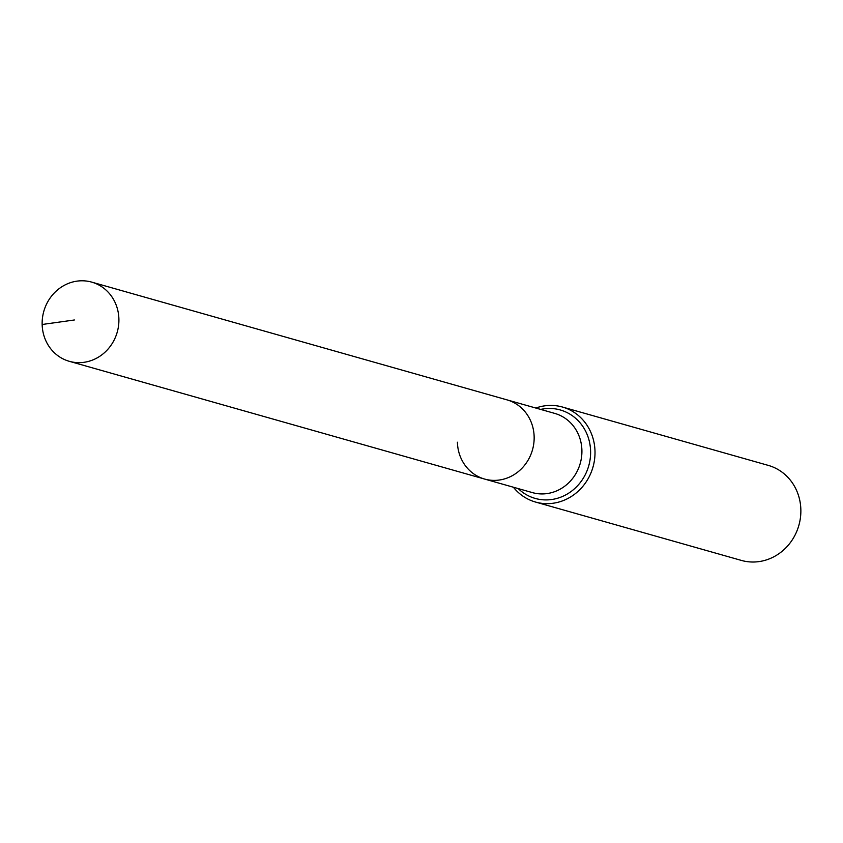 <?xml version="1.0" encoding="UTF-8"?>
<svg xmlns="http://www.w3.org/2000/svg" width="843" height="843" viewBox="0 0 843 843"><rect width="100%" height="100%" fill="white"/><g stroke="black" fill="none" stroke-linecap="round" stroke-linejoin="round"><path stroke-width="1.26" d="M42.15 324.481A41.149 38.156 -74.2 0 0 69.295 361.31A41.149 38.156 -74.2 0 0 118.895 318.96A41.149 38.156 -74.2 0 0 91.75 282.131A41.149 38.156 -74.2 0 0 42.15 324.481L74.374 319.982M457.412 442.217A41.149 38.156 -74.2 0 0 484.556 479.045A41.149 38.156 -74.2 0 0 534.146 436.695A41.149 38.156 -74.2 0 0 507.001 399.867L91.75 282.131M513.387 487.222A49.379 45.785 -74.2 0 0 535.484 502.038L741.334 560.405A49.379 45.785 -74.2 0 0 800.85 509.583A49.379 45.785 -74.2 0 0 768.279 465.389L562.429 407.021A49.379 45.785 -74.2 0 0 535.832 408.044M484.556 479.045A41.149 38.156 -74.2 0 0 534.146 436.695A41.149 38.156 -74.2 0 0 507.001 399.867L554.757 413.407A41.149 38.156 -74.2 0 1 581.902 450.236A41.149 38.156 -74.2 0 1 544.599 493.84A41.149 38.156 -74.2 0 1 532.312 492.586L69.295 361.31M535.484 502.038A49.379 45.785 -74.2 0 0 595 451.216A49.379 45.785 -74.2 0 0 562.429 407.021M518.224 488.592A45.975 42.624 -74.2 0 0 548.919 499.815A45.975 42.624 -74.2 0 0 590.595 451.1A45.975 42.624 -74.2 0 0 546.538 408.56A45.975 42.624 -74.2 0 0 540.669 409.413"/></g></svg>
